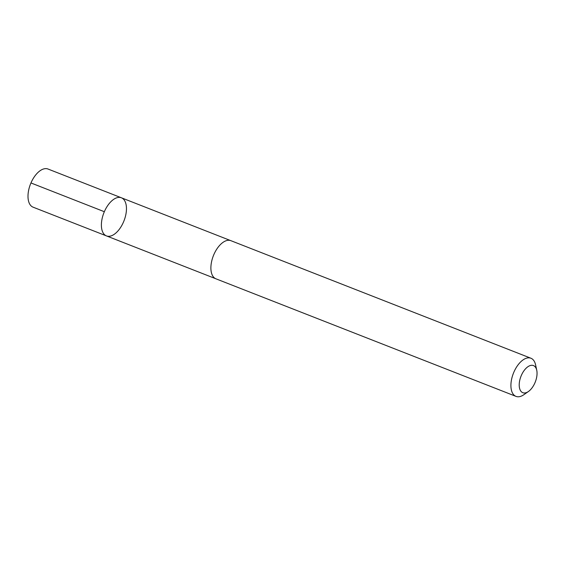 <?xml version="1.0" encoding="UTF-8"?>
<svg xmlns="http://www.w3.org/2000/svg" width="565" height="565" viewBox="0 0 565 565"><rect width="100%" height="100%" fill="white"/><g stroke="black" fill="none" stroke-linecap="round" stroke-linejoin="round"><path stroke-width="0.85" d="M108.812 236.311A20.474 10.82 -68.6 0 1 106.46 235.909A20.474 10.82 -68.6 0 1 103.854 212.899A20.474 10.82 -68.6 0 1 121.397 197.785A20.474 10.82 -68.6 0 1 124.752 218.697A20.474 10.82 -68.6 0 1 108.812 236.311M48.011 169.027A20.481 10.82 111.4 0 0 45.652 168.624A20.481 10.82 111.4 0 0 29.712 186.245A20.481 10.82 111.4 0 0 33.067 207.164L106.46 235.909A20.474 10.82 -68.6 0 1 103.854 212.899A20.474 10.82 -68.6 0 1 121.397 197.785L48.011 169.027M536.75 370.273L535.578 364.842A20.481 10.82 111.4 0 0 530.931 358.238L230.901 240.683A20.481 10.82 111.4 0 0 228.543 240.28A20.481 10.82 111.4 0 0 212.602 257.901A20.481 10.82 111.4 0 0 215.957 278.82L515.986 396.376A20.481 10.82 111.4 0 0 523.882 394.688L528.43 391.503A14.57 7.698 111.4 0 0 536.75 370.273A14.57 7.698 111.4 0 0 531.764 365.287A14.57 7.698 111.4 0 0 519.376 382.441A14.57 7.698 111.4 0 0 528.43 391.503M530.931 358.238A20.481 10.82 111.4 0 0 528.572 357.836A20.481 10.82 111.4 0 0 512.625 375.457A20.481 10.82 111.4 0 0 515.986 396.376M30.955 182.954L104.341 211.713M230.548 240.563L121.397 197.785M215.618 278.672L106.46 235.909"/></g></svg>

